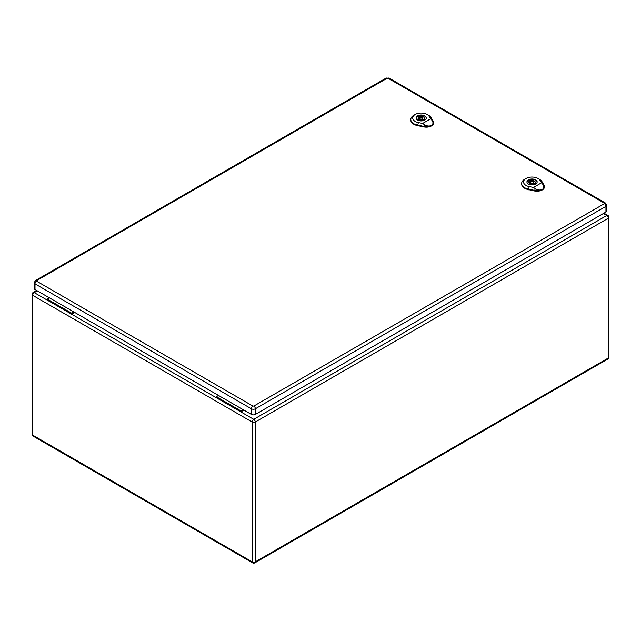 <?xml version="1.0" encoding="UTF-8"?>
<svg xmlns="http://www.w3.org/2000/svg" width="641" height="641" viewBox="0 0 641 641"><rect width="100%" height="100%" fill="white"/><g stroke="black" fill="none" stroke-linecap="round" stroke-linejoin="round"><path stroke-width="0.96" d="M243.884 410.112L240.816 411.883L216.329 397.749L216.329 396.723L218.509 395.457M74.725 312.439L71.648 314.218L71.648 313.185L73.835 311.927M37.33 290.854L34.253 292.625L47.162 300.076L47.162 299.051L71.648 313.185M47.162 300.076L216.329 397.749M47.162 299.051L49.349 297.793M603.317 213.541L606.747 215.52L253.724 419.334A2.203 1.274 60 0 1 255.278 422.034L255.278 561.853L608.301 358.039L608.301 218.22L255.278 422.034A2.203 1.274 0 0 1 252.169 422.034L32.699 295.325L32.699 435.143L252.169 561.853L252.169 422.034A2.203 1.274 -60 0 1 253.724 419.334L240.816 411.883L240.816 410.857L216.329 396.723M240.816 410.857L242.995 409.591M36.569 280.646A2.203 1.274 60 0 0 35.463 280.542L34.181 282.705L34.181 288.354A2.836 1.635 0 0 0 35.007 289.516L251.368 414.423A2.836 1.635 0 0 0 255.374 414.423L605.945 212.027A2.836 1.635 0 0 0 606.779 210.865L606.779 205.208L605.489 203.045A2.203 1.274 -60 0 0 604.391 203.157L604.391 203.67L253.812 406.074L252.923 406.074L36.569 281.159L36.569 280.646L387.14 78.242L388.029 78.242L604.391 203.157M529.53 179.985L530.588 180.594A3.149 1.819 180 0 1 535.195 182.212A3.149 1.819 180 0 1 534.834 183.046L535.892 183.663A4.599 2.652 180 0 1 534.562 184.432L533.504 183.823A3.149 1.819 180 0 1 528.897 182.212A3.149 1.819 180 0 1 529.258 181.371L528.2 180.762A4.599 2.652 180 0 1 529.53 179.985L529.53 182.813L530.476 183.358M530.588 181.86L530.588 180.594M534.834 184.32L534.834 183.046M533.616 183.462A3.149 1.819 180 0 1 534.834 184.199M529.258 183.046L529.258 181.371M537.038 182.597A5.04 2.909 0 0 0 537.086 182.212A5.04 2.909 0 0 0 532.046 179.304A5.04 2.909 0 0 0 527.006 182.212A5.04 2.909 0 0 0 527.054 182.597M533.488 187.436L529.218 186.571A8.493 4.904 180 0 1 526.029 178.478L524.691 179.248A10.384 5.993 0 0 0 521.654 183.342A10.384 5.993 0 0 0 528.593 189.143L534.762 190.393A7.243 4.183 0 0 0 542.286 189.407C540.107 190.433 537.743 190.169 535.203 188.614L533.488 187.436L541.549 182.781L542.759 184.247C544.313 186.379 544.153 188.101 542.286 189.407A7.243 4.183 0 0 0 544.401 186.347A7.243 4.183 0 0 0 543.993 185.065L541.829 181.499A10.384 5.993 0 0 0 539.377 179.248L538.039 178.478A8.493 4.904 180 0 1 540.043 180.321L541.549 182.781M528.432 184.039A5.112 2.957 180 0 1 526.934 181.956A5.112 2.957 180 0 1 532.046 178.999A5.112 2.957 180 0 1 537.158 181.956A5.112 2.957 180 0 1 534.001 184.68A5.112 2.957 180 0 1 528.432 184.039M521.654 183.598A10.4 6.009 0 0 0 521.638 183.855A10.4 6.009 0 0 0 528.585 189.664L534.762 190.922A7.259 4.191 0 0 0 544.425 186.86A7.259 4.191 0 0 0 544.401 186.603M526.029 178.478A8.493 4.904 180 0 1 538.039 178.478M529.778 182.957A5.04 2.909 0 0 0 529.314 183.11M530.932 182.853A1.57 0.905 0 0 0 532.647 183.046A1.57 0.905 0 0 0 533.616 182.212A1.57 0.905 0 0 0 532.046 181.299A1.57 0.905 0 0 0 530.476 182.212A1.57 0.905 0 0 0 530.932 182.853M418.685 115.989L419.743 116.598A3.149 1.819 180 0 1 424.35 118.208A3.149 1.819 180 0 1 423.989 119.05L425.047 119.659A4.599 2.652 180 0 1 423.709 120.436L422.651 119.819A3.149 1.819 180 0 1 418.052 118.208A3.149 1.819 180 0 1 418.405 117.367L417.347 116.758A4.599 2.652 180 0 1 418.685 115.989L418.685 118.817L419.623 119.362M419.743 117.864L419.743 116.598M423.989 120.316L423.989 119.05M422.772 119.466A3.149 1.819 180 0 1 423.989 120.196M418.405 119.05L418.405 117.367M426.193 118.601A5.04 2.909 0 0 0 426.233 118.208A5.04 2.909 0 0 0 421.201 115.3A5.04 2.909 0 0 0 416.161 118.208A5.04 2.909 0 0 0 416.209 118.601M422.643 123.441L418.373 122.575A8.493 4.904 180 0 1 415.184 114.483L413.846 115.252A10.384 5.993 0 0 0 410.809 119.338A10.384 5.993 0 0 0 417.748 125.147L423.917 126.397A7.243 4.183 0 0 0 431.441 125.412C429.262 126.437 426.898 126.173 424.35 124.61L422.643 123.441L430.696 118.785L431.914 120.252C433.46 122.383 433.3 124.098 431.441 125.412A7.243 4.183 0 0 0 433.556 122.351A7.243 4.183 0 0 0 433.148 121.069L430.976 117.503A10.384 5.993 0 0 0 428.525 115.252L427.194 114.483A8.493 4.904 180 0 1 429.198 116.325L430.696 118.785M417.579 120.043A5.112 2.957 180 0 1 416.081 117.952A5.112 2.957 180 0 1 421.201 115.003A5.112 2.957 180 0 1 426.313 117.952A5.112 2.957 180 0 1 423.156 120.684A5.112 2.957 180 0 1 417.579 120.043M410.809 119.595A10.4 6.009 0 0 0 410.785 119.859A10.4 6.009 0 0 0 417.74 125.668L423.909 126.918A7.259 4.191 0 0 0 433.58 122.864A7.259 4.191 0 0 0 433.556 122.607M415.184 114.483A8.493 4.904 180 0 1 427.194 114.483M418.926 118.954A5.04 2.909 0 0 0 418.461 119.114M420.087 118.857A1.57 0.905 0 0 0 421.802 119.05A1.57 0.905 0 0 0 422.772 118.208A1.57 0.905 0 0 0 421.201 117.303A1.57 0.905 0 0 0 419.623 118.208A1.57 0.905 0 0 0 420.087 118.857M32.699 295.325A2.203 1.274 -60 0 1 34.253 292.625A2.203 1.274 60 0 0 33.156 292.52A2.203 2.203 0 0 0 32.05 294.427A2.203 1.274 0 0 0 32.699 295.325M32.699 435.143A2.203 1.274 180 0 1 32.05 434.245A2.203 2.203 0 0 0 33.156 436.152A2.203 1.274 -60 0 1 32.699 435.143M252.626 562.862A2.203 2.203 0 0 0 254.83 562.862A2.203 1.274 60 0 0 255.278 561.853A2.203 1.274 180 0 1 252.169 561.853A2.203 1.274 120 0 0 252.626 562.862L33.156 436.152M607.844 215.408A2.203 1.274 -60 0 0 606.747 215.52A2.203 1.274 60 0 1 608.301 218.22A2.203 1.274 0 0 0 608.95 217.323A2.203 2.203 0 0 0 607.844 215.408L603.958 213.165M608.95 217.323L608.95 357.141A2.203 1.274 180 0 1 608.301 358.039A2.203 1.274 60 0 1 607.844 359.048L254.83 562.862M34.181 282.705A2.836 1.635 0 0 0 35.007 283.859L251.368 408.774L251.368 414.423M36.569 281.159A2.203 1.274 -60 0 0 35.007 283.859L35.007 289.516M252.923 406.074A2.203 1.274 -60 0 0 251.368 408.774A2.836 1.635 0 0 0 255.374 408.774L255.374 414.423M253.812 406.074A2.203 1.274 60 0 1 255.374 408.774L605.945 206.37L605.945 212.027M604.391 203.67A2.203 1.274 60 0 1 605.945 206.37A2.836 1.635 0 0 0 606.779 205.208M35.463 280.542L386.042 78.138A2.203 1.274 60 0 1 387.14 78.242M388.029 78.242A2.203 1.274 -60 0 1 389.135 78.138L386.042 78.138M539.89 180.217L541.99 181.603M529.274 186.347L528.537 189.367M528.585 189.816L528.593 189.103M534.77 190.353L534.754 191.066M534.738 190.505L535.227 188.502M542.687 184.191L544.073 185.113M429.045 116.221L431.137 117.607M418.429 122.351L417.692 125.372M417.74 125.812L417.748 125.099M423.917 126.357L423.909 127.07M423.893 126.509L424.382 124.506M431.834 120.196L433.228 121.117M36.681 290.477L33.156 292.52M32.05 294.427L32.05 434.245M607.844 359.048A2.203 2.203 0 0 0 608.95 357.141M389.135 78.138L605.489 203.045M521.654 183.342L521.638 183.855M544.401 186.347L544.425 186.86M533.616 183.887L533.616 182.212M530.476 183.783L530.476 182.212M410.809 119.338L410.785 119.859M433.556 122.351L433.58 122.864M422.772 119.891L422.772 118.208M419.623 119.787L419.623 118.208"/></g></svg>
